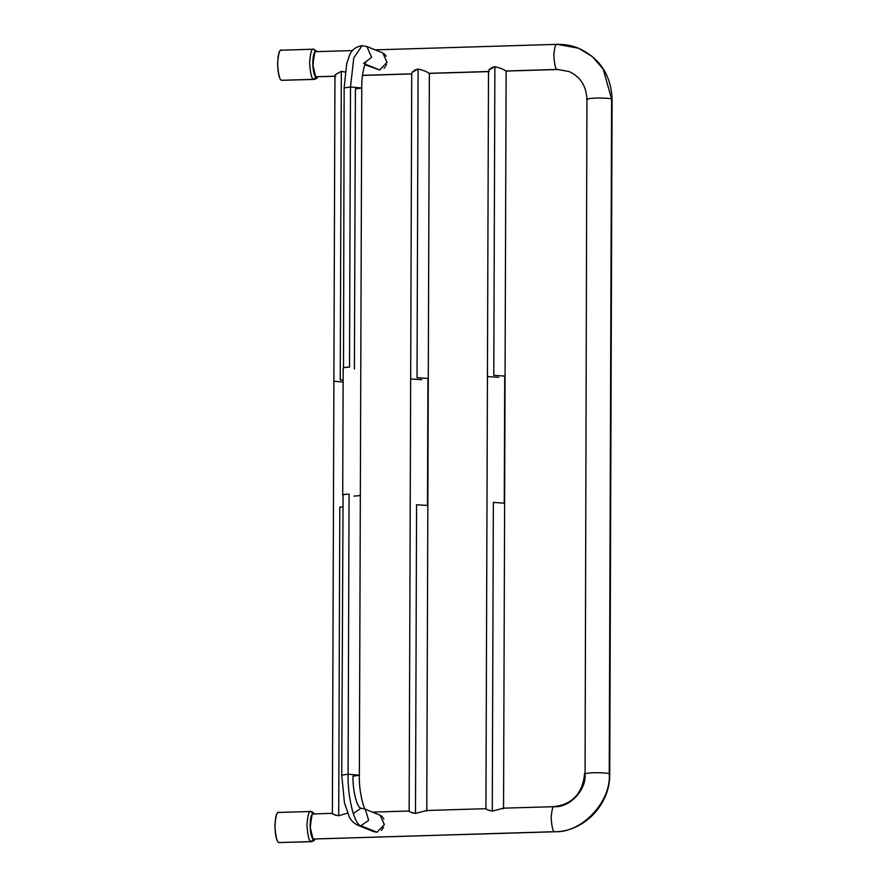 <?xml version="1.0" encoding="UTF-8"?>
<svg xmlns="http://www.w3.org/2000/svg" width="887" height="887" viewBox="0 0 887 887"><rect width="100%" height="100%" fill="white"/><g stroke="black" fill="none" stroke-linecap="round" stroke-linejoin="round"><path stroke-width="1.33" d="M350.498 86.97L344.145 87.935L350.498 86.97L353.791 57.899L362.062 45.669L353.791 57.899L350.498 86.97L361.763 87.99L350.498 86.97L349.511 367.063L350.498 86.97M362.062 45.669L366.919 46.545L371.598 57.322L363.581 63.465L371.598 57.322L366.919 46.545L362.062 45.669C355.598 46.8 351.385 50.138 349.389 55.681L346.684 63.742L344.145 87.935L343.513 368.316C342.216 367.772 344.223 367.362 349.511 367.063C344.943 367.207 342.936 367.628 343.513 368.316M354.423 369.059L355.41 88.955L361.763 87.99C361.419 70.805 366.719 59.085 366.021 61.935M366.919 46.545L382.84 52.998L387.02 62.345L379.669 69.984L364.989 64.03L379.669 69.984L364.745 64.684M341.318 71.348L335.286 74.708L341.318 71.348L340.242 380.024L343.125 380.002L340.242 380.024L341.318 71.348L345.154 72.08L341.318 71.348M411.723 73.843L362.506 75.34L411.723 73.843M414.351 70.184L418.099 69.009C423.365 70.25 426.991 71.692 428.998 73.322L488.859 71.503L428.998 73.322C426.991 71.692 423.365 70.25 418.099 69.009L412.067 72.379L412.876 71.37M491.132 67.855L494.879 66.68C500.135 67.922 503.772 69.352 505.778 70.993L557.28 69.43C555.617 69.463 554.464 64.829 553.821 55.504C554.53 46.745 555.717 43.053 557.369 44.428C555.717 43.053 554.53 46.745 553.821 55.504C554.464 64.829 555.617 69.463 557.28 69.43L505.778 70.993C503.772 69.352 500.135 67.922 494.879 66.68L488.848 70.051L489.657 69.031M556.947 44.35C564.387 44.139 571.561 45.414 578.446 48.186L592.305 56.535L603.149 69.031L611.598 99.056C610.622 98.368 605.422 98.013 595.997 98.002C587.937 98.546 585.076 99.144 587.427 99.787C585.076 99.144 587.937 98.546 595.997 98.002C605.422 98.013 610.622 98.368 611.598 99.056L609.236 773.752C611.575 801.526 581.539 833.381 554.619 831.684C552.956 831.718 551.803 827.083 551.16 817.77C551.869 808.999 553.056 805.307 554.708 806.682C553.056 805.307 551.869 808.999 551.16 817.77C551.803 827.083 552.956 831.718 554.619 831.684L313.532 839.002L554.619 831.684C581.539 833.381 611.575 801.526 609.236 773.752C608.271 773.054 603.071 772.71 593.647 772.699C585.586 773.242 582.726 773.83 585.065 774.484C582.726 773.83 585.586 773.242 593.647 772.699C603.071 772.71 608.271 773.054 609.236 773.752L611.598 99.056L603.149 69.031L592.305 56.535L578.446 48.186L556.947 44.35L375.123 49.872M335.851 76.249L316.193 76.748C314.541 76.792 313.377 72.146 312.734 62.833C313.444 54.063 314.63 50.371 316.282 51.756L313.854 49.328L316.271 51.756C311.758 49.151 311.67 75.694 316.193 76.748L335.297 76.171L316.193 76.748L313.754 79.32C311.758 79.375 310.372 73.798 309.596 62.622C310.45 52.1 311.869 47.665 313.854 49.328L317.125 51.634M384.06 68.199L385.246 66.858M385.934 65.705L386.477 64.463M386.255 56.302L384.071 53.663M557.28 69.43L568.999 71.514L557.28 69.43M332.725 813.434C331.727 813.845 333.723 814.621 338.723 815.752L347.549 813.157L338.723 815.752L339.799 507.065L342.681 507.042L339.799 507.065L338.723 815.752L334.942 815.053M333.512 814.321L332.68 813.734M343.114 382.053L334.233 381.277M578.446 48.186C599.934 58.143 611.143 75.24 612.085 99.466L609.735 774.163C610.356 804.032 584.4 831.585 555.051 831.762L313.532 839.002C311.88 839.047 310.716 834.401 310.073 825.087C310.783 816.317 311.969 812.625 313.621 814.011C309.097 811.405 309.009 837.949 313.532 839.002L314.031 839.08M506.078 71.071L557.701 69.508L568.999 71.514C580.342 76.648 586.318 85.939 586.928 99.377L585.065 774.484C586.362 789.918 569.665 807.636 554.708 806.682L502.652 808.179M492.274 811.084L503.206 808.257L492.274 811.084C487.273 809.953 485.278 809.177 486.287 808.767C485.278 809.177 487.273 809.953 492.274 811.084L493.349 502.408L492.274 811.084M409.506 811.095C408.497 811.516 410.504 812.292 415.493 813.423L426.425 810.585L415.493 813.423L411.712 812.714M353.248 813.601L360.976 808.223L364.258 808.811L380.179 815.253L384.359 824.611L377.008 832.239L360.92 825.719L368.648 820.331L365.278 809.31L368.648 820.331L360.92 825.719L377.008 832.239L373.56 831.585L357.638 825.143L360.92 825.719L357.638 825.143C353.736 823.214 350.93 820.431 349.234 816.772L344.455 802.824L341.739 775.171L348.092 774.207C347.438 796.859 354.49 825.187 360.92 825.719C354.49 825.187 347.438 796.859 348.092 774.207L359.357 775.227L348.092 774.207L349.068 494.103C343.779 494.403 341.772 494.824 343.069 495.356C342.493 494.669 344.5 494.247 349.068 494.103L348.092 774.207L341.739 775.171L343.069 495.356M381.355 830.498L383.572 827.327M383.838 819.111L383.328 818.047M382.63 817.049L381.465 815.962M427.933 378.427L427.49 505.479L416.58 504.736L415.493 813.423L416.58 504.736L427.49 505.479L427.933 378.427L417.023 377.696L427.933 378.427M418.099 69.009L417.023 377.696L418.099 69.009M410.293 811.993L409.45 811.394M421.924 379.68L411.014 378.949M504.714 376.099L504.271 503.14L493.349 502.408L504.271 503.14L504.714 376.099L493.793 375.367L504.714 376.099M494.879 66.68L493.793 375.367L494.879 66.68M498.705 377.352L487.795 376.609M312.102 814.621L310.095 826.806L312.934 838.581M315.229 839.047L313.976 840.699L311.603 841.674L279.061 842.55L311.603 841.674L313.532 839.002L311.093 841.586C309.097 841.63 307.711 836.064 306.935 824.877C307.789 814.355 309.208 809.931 311.193 811.583L313.61 814.022L310.683 811.483L312.135 811.749L314.464 813.889M311.625 815.397L310.184 828.569L312.789 838.415M311.193 811.583C309.208 809.931 307.789 814.355 306.935 824.877C307.711 836.064 309.097 841.63 311.093 841.586L279.061 842.55C277.066 842.606 275.68 837.029 274.903 825.852C275.757 815.33 277.176 810.895 279.161 812.559C273.739 809.432 273.628 841.286 279.061 842.55L279.638 842.65M360.976 808.223C356.984 807.891 352.594 790.273 353.004 776.192L359.357 775.227L361.763 87.99M353.98 496.099C359.279 495.8 361.275 495.389 359.989 494.846M317.047 76.725L316.193 76.748L314.264 79.42L281.722 80.296L313.754 79.32C311.758 79.375 310.372 73.798 309.596 62.622C310.45 52.1 311.869 47.665 313.854 49.328L315.739 51.679M315.606 76.337L312.745 64.363L314.874 52.233M314.286 53.142L312.856 66.325L315.45 76.16M317.89 76.792L316.637 78.444L314.264 79.42L281.722 80.296C279.727 80.34 278.341 74.774 277.564 63.598C278.418 53.076 279.837 48.641 281.822 50.304C276.4 47.177 276.289 79.021 281.722 80.296L282.299 80.395M352.571 50.559L315.861 51.668M489.413 71.581L429.297 73.41M411.723 73.943L362.495 75.439M334.953 75.639L332.381 813.379M313.2 813.933L332.425 813.346M485.987 808.678L425.871 810.507M409.151 811.017L372.462 812.126M411.734 73.311L409.151 811.051M429.352 73.366L426.769 811.117M488.504 70.971L485.932 808.722M506.133 71.038L503.55 808.778M584.566 774.074C582.548 793.421 572.448 804.265 554.286 806.605M310.683 811.483L278.651 812.459M364.258 808.811L365.466 809.543C363.47 808.379 358.825 790.605 359.357 775.227M343.158 368.027L342.715 495.068M281.312 50.204L313.344 49.228"/></g></svg>
